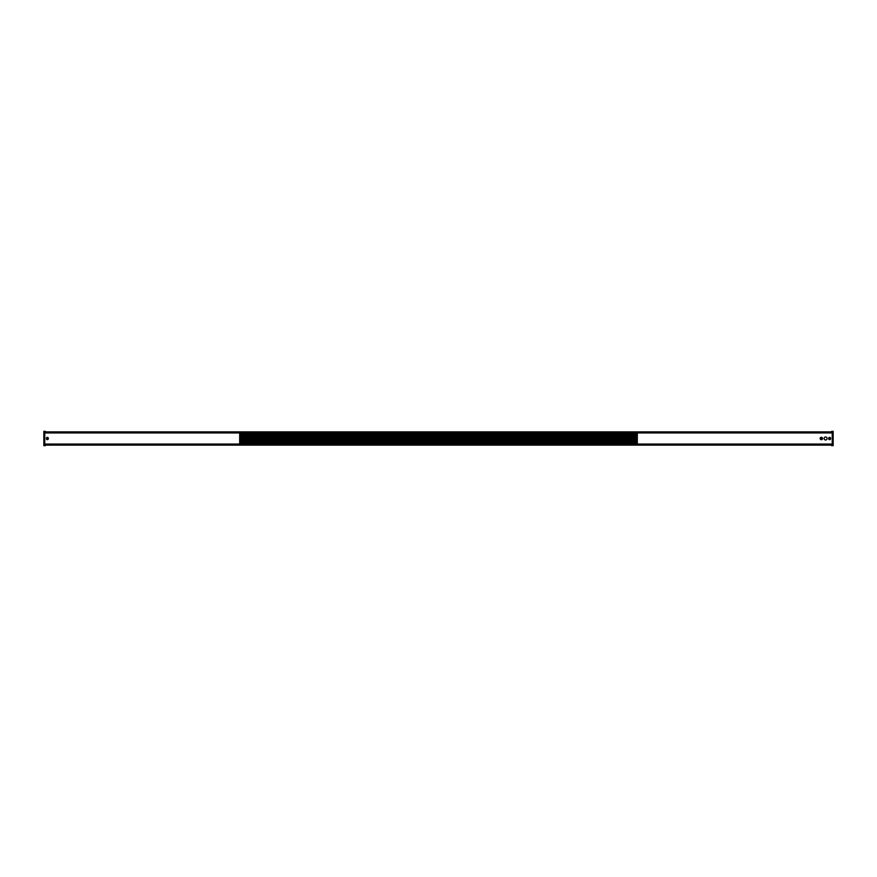<?xml version="1.0" encoding="UTF-8"?>
<svg xmlns="http://www.w3.org/2000/svg" width="877" height="877" viewBox="0 0 877 877"><rect width="100%" height="100%" fill="white"/><g stroke="black" fill="none" stroke-linecap="round" stroke-linejoin="round"><path stroke-width="1.32" d="M44.76 431.879L832.24 431.879M832.24 432.712L832.24 431.966L44.76 431.966L44.76 432.712L832.24 432.712M832.24 432.843L44.76 432.843L239.695 432.865L239.695 444.135L44.76 444.135L832.24 444.157L637.305 444.135L637.305 432.865L832.24 432.865M832.24 445.034L832.24 444.288L44.76 444.288L44.76 445.034L832.24 445.034M832.24 445.121L44.76 445.121M830.376 438.697A0.756 0.756 0 0 1 829.445 439.234A0.756 0.756 0 0 1 828.918 438.303A0.756 0.756 0 0 0 829.686 439.256A0.756 0.756 0 0 0 830.048 437.864A0.756 0.756 0 0 0 828.918 438.303A0.756 0.756 0 0 1 829.839 437.766A0.756 0.756 0 0 1 830.376 438.697M47.457 439.245A0.756 0.756 0 0 1 46.613 438.599A0.756 0.756 0 0 1 47.248 437.755A0.756 0.756 0 0 0 46.678 438.829A0.756 0.756 0 0 0 48.103 438.632A0.756 0.756 0 0 0 47.248 437.755A0.756 0.756 0 0 1 48.103 438.401A0.756 0.756 0 0 1 47.457 439.245M44.76 431.78L44.76 445.22L45.363 445.648L43.85 445.648L43.85 431.352L45.363 431.352L44.76 431.78M832.24 445.22L832.24 431.78L831.637 431.352L833.15 431.352L833.15 445.648L831.637 445.648L832.24 445.22M637.305 444.113L239.695 444.113M637.305 443.883L239.695 443.883M637.305 443.707L239.695 443.707M637.305 443.543L239.695 443.543M637.305 443.378L239.695 443.378M637.305 443.203L239.695 443.203M637.305 443.038L239.695 443.038M637.305 442.874L239.695 442.874M637.305 442.699L239.695 442.699M637.305 442.534L239.695 442.534M637.305 442.37L239.695 442.37M637.305 442.194L239.695 442.194M637.305 442.03L239.695 442.03M637.305 441.865L239.695 441.865M637.305 441.69L239.695 441.69M637.305 441.526L239.695 441.526M637.305 441.361L239.695 441.361M637.305 441.186L239.695 441.186M637.305 441.021L239.695 441.021M637.305 440.857L239.695 440.857M637.305 440.682L239.695 440.682M637.305 440.517L239.695 440.517M637.305 440.353L239.695 440.353M637.305 440.177L239.695 440.177M637.305 440.013L239.695 440.013M637.305 439.848L239.695 439.848M637.305 439.673L239.695 439.673M637.305 439.509L239.695 439.509M637.305 439.344L239.695 439.344M637.305 439.169L239.695 439.169M637.305 439.004L239.695 439.004M637.305 438.84L239.695 438.84M637.305 438.664L239.695 438.664M637.305 438.5L239.695 438.5M637.305 438.336L239.695 438.336M637.305 438.16L239.695 438.16M637.305 437.996L239.695 437.996M637.305 437.831L239.695 437.831M637.305 437.656L239.695 437.656M637.305 437.491L239.695 437.491M637.305 437.327L239.695 437.327M637.305 437.152L239.695 437.152M637.305 436.987L239.695 436.987M637.305 436.823L239.695 436.823M637.305 436.647L239.695 436.647M637.305 436.483L239.695 436.483M637.305 436.318L239.695 436.318M637.305 436.143L239.695 436.143M637.305 435.979L239.695 435.979M637.305 435.814L239.695 435.814M637.305 435.639L239.695 435.639M637.305 435.474L239.695 435.474M637.305 435.31L239.695 435.31M637.305 435.135L239.695 435.135M637.305 434.97L239.695 434.97M637.305 434.806L239.695 434.806M637.305 434.63L239.695 434.63M637.305 434.466L239.695 434.466M637.305 434.301L239.695 434.301M637.305 434.126L239.695 434.126M637.305 433.962L239.695 433.962M637.305 433.797L239.695 433.797M637.305 433.622L239.695 433.622M637.305 433.457L239.695 433.457M637.305 433.293L239.695 433.293M637.305 433.117L239.695 433.117M637.305 432.887L239.695 432.887M825.619 439.991A1.491 1.491 0 0 0 827.11 438.5A1.491 1.491 0 0 0 825.619 437.009A1.491 1.491 0 0 0 824.128 438.5A1.491 1.491 0 0 0 825.619 439.991M820.159 438.5A1.195 1.195 0 0 0 821.343 439.695A1.195 1.195 0 0 0 822.538 438.5A1.195 1.195 0 0 0 821.343 437.305A1.195 1.195 0 0 0 820.159 438.5M830.574 438.708L830.574 438.292A0.943 0.943 0 0 0 829.642 437.349A0.943 0.943 0 0 0 828.699 438.292L828.699 438.708A0.943 0.943 0 0 0 829.642 439.651A0.943 0.943 0 0 0 830.574 438.708M637.305 444.058L832.24 444.058L832.24 432.942L637.305 432.942M46.426 438.292L46.426 438.708A0.943 0.943 0 0 0 47.358 439.651A0.943 0.943 0 0 0 48.301 438.708L48.301 438.292A0.943 0.943 0 0 0 47.358 437.349A0.943 0.943 0 0 0 46.426 438.292M239.695 432.942L44.76 432.942L44.76 444.058L239.695 444.058M820.872 437.798L821.815 437.787L822.056 438.971L820.653 438.982L820.872 437.798L821.343 438.39M820.642 438.029L821.234 438.5L820.653 438.982M822.155 439.289A1.129 1.129 0 0 0 822.144 437.689A1.129 1.129 0 0 0 820.543 437.711A1.129 1.129 0 0 0 820.554 439.311A1.129 1.129 0 0 0 822.155 439.289M820.883 439.213L821.354 438.61M832.24 432.789L44.76 432.789M832.24 444.211L44.76 444.211"/></g></svg>
